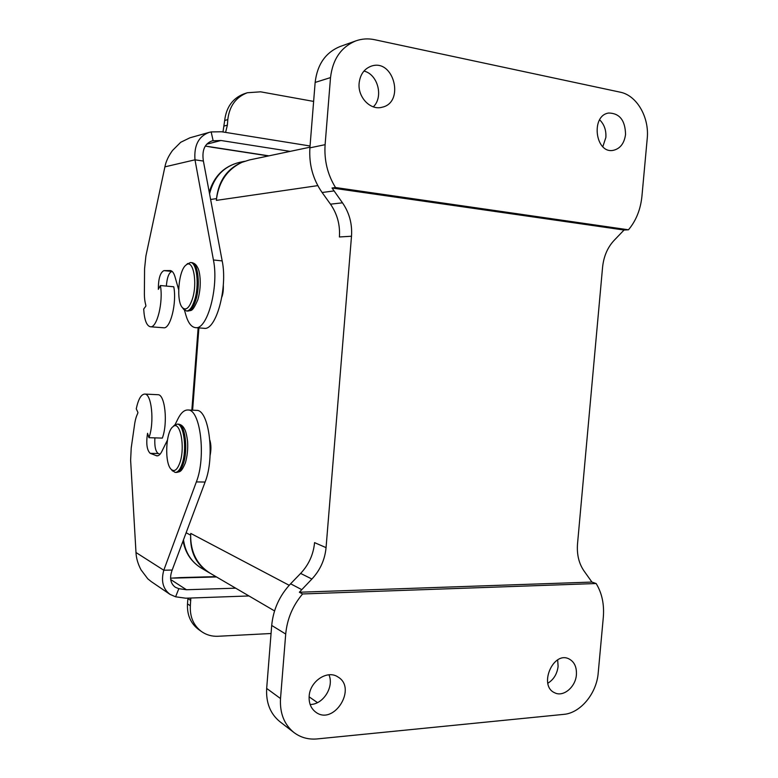 <?xml version="1.0" encoding="UTF-8"?>
<svg xmlns="http://www.w3.org/2000/svg" width="778" height="778" viewBox="0 0 778 778"><rect width="100%" height="100%" fill="white"/><g stroke="black" fill="none" stroke-linecap="round" stroke-linejoin="round"><path stroke-width="1.17" d="M309.965 147.207L249.417 159.947L241.89 162.359C227.516 169.273 219.065 181.352 216.547 198.614L216.381 200.384L216.517 198.614L210.614 199.489M209.992 573.143L208.835 572.501C196.056 564.313 189.988 551.865 190.649 535.157C190.561 552.147 196.999 564.809 209.992 573.143L274.546 610.925M293.958 732.536C284.194 724.532 279.71 713.202 280.518 698.547L285.711 634.041C287.121 618.987 292.752 605.615 302.603 593.954L596.152 583.529C601.987 593.137 604.37 604.399 603.31 617.314L598.204 672.98C596.658 693.402 580.514 713.076 563.758 714.369L317.161 738.925C308.428 739.713 300.697 737.583 293.958 732.536L279.905 721.692C270.306 713.825 265.891 702.738 266.669 688.433L271.707 625.444C273.253 609.446 279.545 595.569 290.593 583.801L300.629 573.425C308.798 564.711 313.446 554.442 314.565 542.626L326.06 547.634L351.5 236.24C352.346 223.908 349.341 212.773 342.476 202.815L332.041 188.004L335.512 187.527L628.468 229.802C636.103 220.68 640.595 209.477 641.938 196.182L647.218 138.62C649.504 117.459 636.89 95.344 620.163 92.164L374.451 39.668C368.13 38.346 361.955 38.735 355.945 40.845C341.182 46.923 332.702 59.167 330.514 77.596L325.107 144.669C324.066 160.278 327.528 174.554 335.512 187.527M186.127 532.765L190.649 535.157L190.785 533.426L289.192 585.299M596.152 583.529L591.932 582.07L584.122 571.11C578.9 563.612 576.702 554.49 577.529 543.754L602.571 267.262C603.709 256.332 607.579 247.346 614.192 240.305L624.044 230.025L628.468 229.802M328.948 674.798C334.365 686.809 323.142 704.654 310.14 704.489M309.158 696.242C308.769 703.195 310.967 708.495 315.732 712.142C333.801 725.971 357.452 688.122 337.944 676.977C327.489 669.595 309.858 681.207 309.158 696.242M557.67 659.919L558.108 666.386C557.136 673.962 553.712 679.583 547.829 683.24M576.401 674.73C576.809 666.979 574.31 661.689 568.883 658.859C553.119 650.797 538.298 685.778 554.626 692.741C563.253 697.428 575.642 687.062 576.401 674.73M373.314 106.849C383.729 96.968 377.894 74.299 363.958 71.061M359.135 83.11C360.195 74.406 364.269 68.746 371.339 66.13C393.804 58.262 405.085 102.589 382.027 107.247C370.493 110.632 357.579 97.211 359.135 83.11M602.824 146.692L605.868 137.443C606.295 130.198 604.224 124.324 599.634 119.812M625.551 134.448C624.277 143.492 620.134 148.802 613.132 150.368C595.17 153.879 590.521 115.338 608.746 113.024C619.628 113.257 625.23 120.395 625.551 134.448M351.5 236.24L339.403 236.969C340.229 224.871 337.253 213.94 330.485 204.176L322.111 192.506C312.921 179.31 308.856 164.421 309.907 147.849L315.148 82.429C317.268 64.448 325.583 52.486 340.093 46.524L355.945 40.845M332.041 188.004L624.044 230.025M326.06 547.634C324.912 559.674 320.196 570.138 311.9 579.026L299.355 592.233L302.603 593.954M591.932 582.07L299.355 592.233M309.109 696.825L317.473 702.622M190.649 535.157L190.785 533.426M145.904 255.991L164.907 166.852C165.947 161.435 168.495 155.96 172.551 150.446L180.72 142.277L189.89 137.813L209.389 132.318C198.691 136.131 193.897 145.301 194.986 159.821L213.425 259.978C219.075 287.14 207.152 330.426 195.414 327.626C191.339 327.081 188.15 322.87 185.845 314.993L184.464 310.111M205.324 146.07L212.501 147.314M225.601 132.396L227.38 125.122L227.798 119.588C229.393 106.109 235.899 97.162 247.307 92.747L260.601 91.823L313.622 101.412M222.985 131.978L224.677 120.512C226.262 107.121 232.729 98.222 244.088 93.817L247.307 92.747M290.165 151.37L220.971 140.497L212.229 140.837C204.711 143.512 201.765 150.251 203.389 161.056L222.177 260.912C227.925 287.986 215.895 331.088 203.992 328.287L195.414 327.626M310.062 145.992L221.642 131.764L211.159 131.92L213.123 140.643M150.358 326.77L163.584 327.771C170.304 329.347 176.956 303.148 173.776 286.781L160.385 285.526C163.468 301.971 156.932 328.335 150.358 326.77C146.565 325.797 144.348 319.875 143.697 309.022L145.817 306.192C146.196 304.976 144.513 302.914 144.377 294.317L144.572 268.731L145.904 255.981M178.658 289.669L175.04 276.929C173.864 272.922 172.288 270.802 170.324 270.569L163.925 270.618C160.19 272.514 158.333 278.748 158.342 289.319L160.385 285.526M172.171 271.425L172.006 271.425C168.952 272.465 167.066 277.347 166.346 286.08M164.907 166.852L194.986 159.821L203.389 161.056M211.159 131.92L209.389 132.328M192.322 299.19C197.836 282.822 193.168 258.345 186.049 265.055C178.522 270.122 175.925 301.524 182.499 307.709C185.991 310.801 189.258 307.962 192.322 299.19M183.005 308.389L186.428 310.976C189.482 310.986 192.185 307.446 194.529 300.376C199.518 285.516 196.922 262.205 190.474 262.507L186.798 264.364M151.185 581.555L147.781 578.813L141.013 569.827C137.881 563.826 136.208 558.05 135.994 552.516L130.626 460.226L131.219 447.934L134.759 423.261C136.14 415.024 138.085 413.663 137.891 412.359L136.257 408.829C138.299 399.231 141.119 394.31 144.718 394.067C151.652 393.512 154.579 422.464 148.958 437.693L147.538 433.288C145.982 443.45 146.857 450.122 150.183 453.321L156.913 455.869C158.663 455.957 160.307 454.478 161.853 451.415L167.406 440.173M175.05 424.7L177.948 418.836C180.973 412.797 184.298 409.86 187.926 409.996C200.325 408.985 206.316 457.046 196.348 481.922L163.788 570.235C160.871 581.001 162.972 589.053 170.1 594.411L175.604 596.804L185.796 598.204L248.97 595.958M271.065 633.506L218.073 636.268C211.927 636.54 206.413 634.974 201.521 631.571C193.537 625.493 189.803 616.905 190.347 605.799L190.814 598.029M201.521 631.571L198.623 629.509C190.668 623.45 186.953 614.912 187.488 603.874L187.926 598.126M180.797 577.568L170.557 578.2M175.604 596.804L178.814 588.674L186.448 589.743L235.666 588.168M157.749 394.699L157.924 394.709C165.014 394.164 168.067 422.969 162.33 438.102L148.958 437.693M154.89 437.878C154.414 446.309 155.542 451.522 158.255 453.525L160.054 454.226M196.085 410.346L196.484 410.366C209.058 409.364 215.175 457.25 205.1 482.039L172.181 570.041C169.322 577.811 170.382 583.549 175.351 587.264L178.814 588.674M135.994 552.516L163.788 570.235L172.181 570.041M179.835 462.842C185.553 447.117 180.088 419.614 172.911 426.762C165.685 431.771 164.362 463.134 171.131 469.28C174.301 472.139 177.209 469.99 179.835 462.842M171.996 470.32L175.147 472.411C177.773 472.47 180.068 469.688 182.033 464.087C187.235 449.752 183.948 423.67 177.16 424.117L173.299 426.354M241.89 162.359C227.04 168.865 218.579 180.953 216.517 198.614L216.517 198.614M317.813 185.621L216.381 200.384M198.905 327.898L192.604 410.201M266.669 688.433L280.518 698.547M271.707 625.444L285.711 634.041M315.148 82.429L330.514 77.596M309.907 147.849L325.107 144.669M322.111 192.506L333.995 190.921M330.485 204.176L342.476 202.815M300.629 573.425L311.9 579.026M290.593 583.801L301.728 589.627M227.798 119.588L224.677 120.512M227.38 125.122L224.249 126.017M268.906 155.843L206.89 146.303M206.802 144.173L220.971 140.497M163.925 270.618L172.006 271.425M170.081 270.559L170.654 270.618M213.425 259.978L222.177 260.912M191.621 262.633C194.257 262.964 196.28 264.666 197.7 267.739C199.294 269.752 202.416 283.581 197.875 299.608C191.991 313.213 191.271 309.839 187.576 311.074C190.629 311.083 193.343 307.553 195.686 300.483C200.675 285.623 198.079 262.322 191.621 262.633L190.6 262.526M187.488 603.874L190.347 605.799M190.756 600.451L187.897 598.554M173.912 578.103L216.498 576.955M186.448 589.743L170.693 579.542M150.183 453.321L158.255 453.525M158.002 455.723L156.115 455.684M196.348 481.922L205.1 482.039M175.507 472.411L176.295 472.431C178.921 472.489 181.216 469.708 183.19 464.106C188.402 449.781 185.096 423.718 178.308 424.156L178.055 424.146M244.545 161.318L239.352 162.407C223.782 166.395 213.853 176.878 209.554 193.848M208.835 572.501L201.317 568.096C191.223 561.881 185.29 552.448 183.491 539.786M223.305 284.913C223.49 289.805 223.053 293.695 221.993 296.593L221.847 297.031M211.071 147.1L268.507 155.931M182.499 307.709L183.88 309.556M186.049 265.055L187.722 263.499M187.576 311.074L186.428 310.976M209.885 440.28C211.188 444.695 211.256 449.742 210.089 455.441M215.944 576.624L180.399 577.587M144.718 394.067L157.924 394.709M187.926 409.996L196.484 410.366M170.09 594.421L151.224 581.584M171.131 469.28L172.58 471.011M172.911 426.762L174.505 425.099M176.694 472.431C180.029 471.41 181.079 472.781 185.378 462.92C187.333 455.957 188.062 448.789 187.586 441.408C186.739 435.009 185.709 430.876 184.512 429.018C182.986 426.013 180.924 424.389 178.308 424.156L177.16 424.117M191.845 410.162L198.147 327.839M239.352 162.407C224.025 166.298 213.989 176.227 209.243 192.185M201.317 568.096C191.369 561.979 185.29 552.915 183.073 540.914"/></g></svg>

